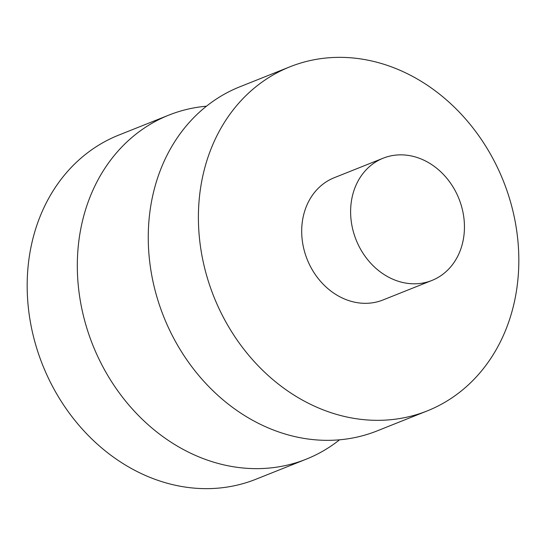 <?xml version="1.0" encoding="UTF-8"?>
<svg xmlns="http://www.w3.org/2000/svg" width="546" height="546" viewBox="0 0 546 546"><rect width="100%" height="100%" fill="white"/><g stroke="black" fill="none" stroke-linecap="round" stroke-linejoin="round"><path stroke-width="0.82" d="M396.314 155.057A65.807 55.378 68.3 0 0 383.149 158.204A65.807 55.378 68.3 0 0 353.508 232.248A65.807 55.378 68.3 0 0 418.748 283.599A65.807 55.378 68.3 0 0 431.913 280.453A65.807 55.378 68.3 0 0 461.554 206.408A65.807 55.378 68.3 0 0 396.314 155.057M383.149 158.204L334.227 177.723A65.807 55.378 68.3 0 0 304.586 251.767A65.807 55.378 68.3 0 0 369.826 303.119A65.807 55.378 68.3 0 0 382.999 299.966L431.913 280.453M289.974 66.796L239.83 86.8A185.237 155.876 68.3 0 0 156.402 295.215A185.237 155.876 68.3 0 0 340.042 439.762A185.237 155.876 68.3 0 0 377.109 430.903L427.252 410.899A185.237 155.876 -111.7 0 1 390.185 419.758A185.237 155.876 -111.7 0 1 206.545 275.211A185.237 155.876 -111.7 0 1 289.974 66.796A185.237 155.876 -111.7 0 1 327.034 57.931A185.237 155.876 -111.7 0 1 510.681 202.484A185.237 155.876 -111.7 0 1 427.252 410.899M339.551 439.81A185.237 155.876 -111.7 0 1 306.17 459.2A185.237 155.876 -111.7 0 1 269.11 468.065A185.237 155.876 -111.7 0 1 85.463 323.512A185.237 155.876 -111.7 0 1 168.891 115.097A185.237 155.876 -111.7 0 1 205.958 106.238A185.237 155.876 -111.7 0 1 206.449 106.19M306.17 459.2L256.026 479.204A185.237 155.876 -111.7 0 1 218.966 488.069A185.237 155.876 -111.7 0 1 35.319 343.516A185.237 155.876 -111.7 0 1 118.748 135.101L168.891 115.097"/></g></svg>
